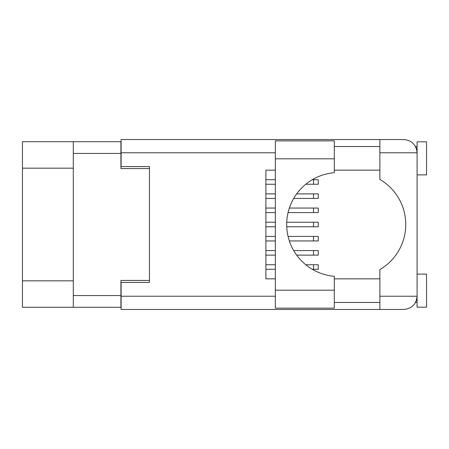 <?xml version="1.0" encoding="UTF-8"?>
<svg xmlns="http://www.w3.org/2000/svg" width="449" height="449" viewBox="0 0 449 449"><rect width="100%" height="100%" fill="white"/><g stroke="black" fill="none" stroke-linecap="round" stroke-linejoin="round"><path stroke-width="0.67" d="M73.294 168.173L22.45 168.173L22.45 141.716L120.921 141.716L120.921 168.555L149.461 168.555L149.461 166.568L149.461 282.432L121.112 282.432L121.112 296.228L275.344 296.228M149.461 282.432L149.461 280.445L120.921 280.445L120.921 307.284L22.45 307.284L22.45 280.827L73.294 280.827M22.45 168.173L22.45 280.827M73.294 307.284L73.294 141.716M265.892 264.758L275.344 264.758M305.786 264.758L318.246 264.758L318.246 269.293L312.296 269.293M265.892 269.293L275.344 269.293M334.314 158.817L334.314 172.702A51.977 51.977 0 0 0 286.687 224.5A51.977 51.977 0 0 0 334.314 276.298L334.314 308.137L275.344 308.137L275.344 140.863L334.314 140.863L334.314 158.817L275.344 158.817M416.279 148.181L415.538 146.537L417.099 146.537M121.112 296.228L121.112 309.462L403.87 309.462C411.845 308.62 416.257 304.209 417.099 296.228L417.099 141.811L426.55 141.811L426.55 174.886L417.099 174.886M417.099 274.115L426.55 274.115L426.55 307.189L417.099 307.189L417.099 296.228L416.846 298.804M334.314 302.463L379.865 302.463M334.314 278.84L379.865 278.84M334.314 170.16L379.865 170.16M334.314 146.537L379.865 146.537M379.865 152.772L379.865 139.538L403.87 139.538C411.845 140.38 416.257 144.791 417.099 152.772L379.865 152.772L379.865 179.432A52.168 52.168 0 0 1 379.865 269.568L379.865 296.228L417.099 296.228M149.461 166.568L121.112 166.568L121.112 139.538L379.865 139.538M275.344 278.84L265.892 278.84L265.892 170.16L275.344 170.16M379.865 309.462L379.865 296.228M415.538 146.537L416.84 150.162M416.285 300.802L416.84 298.838M265.892 250.581L275.344 250.581M293.702 250.581L318.246 250.581L318.246 255.122L296.66 255.122M265.892 255.122L275.344 255.122M265.892 208.055L275.344 208.055M289.352 208.055L318.246 208.055L318.246 212.59L288.067 212.59M265.892 212.59L275.344 212.59M265.892 222.233L275.344 222.233M286.731 222.233L318.246 222.233L318.246 226.767L286.731 226.767M265.892 226.767L275.344 226.767M265.892 193.878L275.344 193.878M296.66 193.878L318.246 193.878L318.246 198.419L293.702 198.419M265.892 198.419L275.344 198.419M265.892 236.41L275.344 236.41M288.067 236.41L318.246 236.41L318.246 240.945L289.352 240.945M265.892 240.945L275.344 240.945M265.892 179.707L275.344 179.707M312.296 179.707L318.246 179.707L318.246 184.242L305.786 184.242M265.892 184.242L275.344 184.242M73.294 295.565L120.921 295.565M120.921 153.435L73.294 153.435M313.525 264.758L313.525 269.293M275.344 152.772L121.112 152.772M334.314 290.183L275.344 290.183M313.525 250.581L313.525 255.122M313.525 208.055L313.525 212.59M313.525 222.233L313.525 226.767M313.525 193.878L313.525 198.419M313.525 236.41L313.525 240.945M313.525 179.707L313.525 184.242M415.538 302.463L417.099 302.463"/></g></svg>

